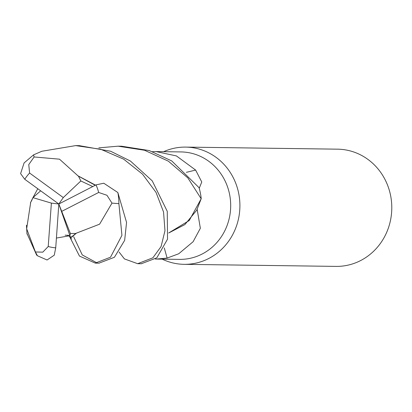 <?xml version="1.0" encoding="UTF-8"?>
<svg xmlns="http://www.w3.org/2000/svg" width="412" height="412" viewBox="0 0 412 412"><rect width="100%" height="100%" fill="white"/><g stroke="black" fill="none" stroke-linecap="round" stroke-linejoin="round"><path stroke-width="0.62" d="M162.179 259.143A58.617 55.012 -89.2 0 0 184.097 264.329A58.617 55.012 -89.2 0 0 208.642 258.551A58.617 55.012 -89.2 0 0 238.63 193.058A58.617 55.012 -89.2 0 0 185.694 147.099A58.617 55.012 -89.2 0 0 163.641 151.688M197.168 209.342L200.35 228.269L193.115 241.715L178.72 253.766L167.112 258.082L156.503 259.066L179.529 259.38A53.735 50.429 -89.2 0 0 202.029 254.08A53.735 50.429 -89.2 0 0 229.52 194.052A53.735 50.429 -89.2 0 0 180.992 151.925L156.071 151.585L176.429 155.921L195.633 170.063L201.767 182.001L199.228 188.269M184.097 264.329L335.981 266.394A58.617 55.012 -89.2 0 0 360.521 260.616A58.617 55.012 -89.2 0 0 390.514 195.128A58.617 55.012 -89.2 0 0 337.572 149.17L185.694 147.099M156.503 259.066L155.314 259.04M124.352 258.824L119.094 252.046L124.439 258.916L137.675 263.695L152.903 257.788L161.071 246.561L164.975 230.761L163.554 212.02L156.055 192.435L142.506 174.142L123.667 159.166L100.785 149.278L75.679 145.606L41.828 151.261L33.573 154.85L24.087 162.946L20.6 173.617L24.751 179.277L58.828 204.002L63.288 197.575L29.597 173.03L28.758 164.599L34.103 156.972L33.573 154.85M164.275 247.936A991.911 86.819 -99.3 0 1 167.112 258.082M98.803 147.867L118.074 146.183L144.514 150.251L168.39 161.185L187.877 177.948L201.174 198.769L196.735 210.161L184.859 224.592L168.683 232.996L189.226 220.533L201.174 198.764L189.252 220.502L168.683 232.981M152.533 151.647L156.071 151.585M186.363 172.334A991.911 453.344 146.6 0 0 195.633 170.063M56.413 238.059L69.947 235.71L70.364 233.496L75.87 233.46L71.101 237.291L71.518 237.302L76.457 233.13L99.591 224.185L111.992 203.111L118.903 203.677L121.926 235.355L110.514 257.212L95.28 263.119L79.459 256.068L69.824 237.034M69.777 236.818L69.551 235.566M73.671 236.725L82.266 254.935L97.232 263.052M98.978 263.17L114.412 257.268L124.656 240.356L126.556 222.423L117.842 192.517L103.773 183.222L96.011 184.88L58.828 204.002L70.364 233.496M141.295 263.747L156.802 257.845L167.53 239.176L167.262 211.33L152.229 180.847L130.393 161.025L110.607 151.23L79.289 145.652M30.57 203.204L26.662 228.778L35.427 251.984L37.425 255.749L36.616 255.028L26.898 233.29M31.42 201.154L32.872 197.801M32.97 197.6L37.775 188.727M92.751 186.554L80.85 180.971L78.471 176.161L95.249 185.271M95.512 185.132L77.909 175.78L59.503 159.176L34.103 156.967M78.471 176.161L77.636 175.605M40.659 190.818L32.929 197.636L30.601 202.498L30.56 203.538M71.101 237.291L67.64 235.283M75.87 233.46L76.709 232.986M67.99 235.149L71.312 237.291M37.425 255.749L47.061 259.993L54.255 255.188L55.723 247.844L58.828 204.002L69.947 235.71M201.21 198.636A58.617 55.012 -89.2 0 0 199.053 187.661L171.727 160.922L149.293 150.576L121.664 146.229M80.85 180.971L63.288 197.575M61.81 211.32L98.664 192.466L106.955 195.278L111.992 203.116M32.929 197.636L51.382 203.106L48.225 246.505L42.807 252.144L35.427 251.984M58.828 204.002L51.382 203.106M48.225 246.505A43.966 41.262 -89.2 0 0 55.723 247.844M98.664 192.466A43.966 41.262 -89.2 0 0 96.011 184.88M118.903 203.677A58.617 55.012 -89.2 0 0 117.842 192.517M29.597 173.03A43.966 41.262 -89.2 0 0 24.751 179.277M99.204 263.17L95.28 263.119M141.589 263.747L137.675 263.695M26.435 225.225L27.022 234.129M30.39 202.822L30.735 202.292M67.764 235.37L65.127 235.159M69.927 237.075L71.477 238.914M121.993 146.234L118.074 146.183M79.598 145.657L75.679 145.606"/></g></svg>
